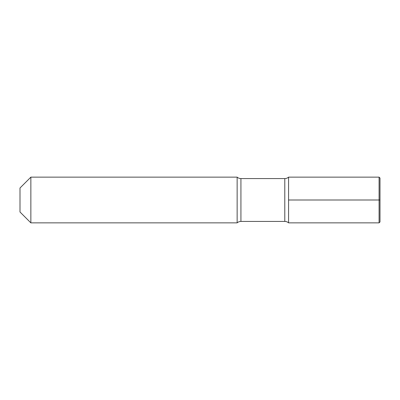 <?xml version="1.0" encoding="UTF-8"?>
<svg xmlns="http://www.w3.org/2000/svg" width="400" height="400" viewBox="0 0 400 400"><rect width="100%" height="100%" fill="white"/><g stroke="black" fill="none" stroke-linecap="round" stroke-linejoin="round"><path stroke-width="0.6" d="M379.085 177.145L380 178.055L380 221.945L379.085 222.855L379.085 177.145L288.57 177.145L288.57 222.855L288.57 177.145L288.57 222.855L379.085 222.855L379.085 200L380 200L380 221.945L379.085 222.855L380 221.945L379.085 222.855L288.57 222.855A5.715 5.715 0 0 0 284.79 221.43A5.715 5.715 0 0 1 288.57 222.855L379.085 222.855L288.57 222.855A5.715 5.715 0 0 0 284.79 221.43L240.925 221.43A5.715 5.715 0 0 0 237.145 222.855L30.855 222.855L30.855 177.145L237.145 177.145L30.855 177.145L20 188L20 212L20 188L30.855 177.145L237.145 177.145L237.145 222.855L30.855 222.855L30.855 177.145L20 188M288.57 177.145A5.715 5.715 0 0 1 284.79 178.57A5.715 5.715 0 0 0 288.57 177.145A5.715 5.715 0 0 1 284.79 178.57L240.925 178.57A5.715 5.715 0 0 1 237.145 177.145L237.145 222.855A5.715 5.715 0 0 1 240.925 221.43A5.715 5.715 0 0 0 237.145 222.855L30.855 222.855L20 212M240.925 178.57A5.715 5.715 0 0 1 237.145 177.145A5.715 5.715 0 0 0 240.925 178.57L284.79 178.57L240.925 178.57L240.925 221.43L284.79 221.43L240.925 221.43L240.925 178.57M288.57 222.855L288.57 200L379.085 200M284.79 221.43L284.79 178.57L284.79 221.43"/></g></svg>
